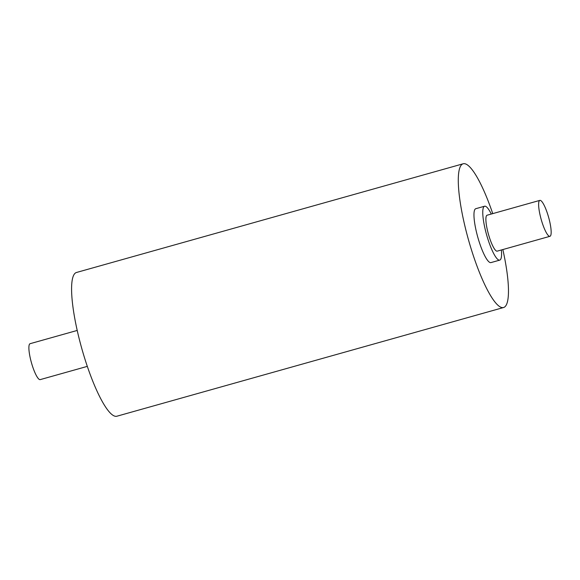 <?xml version="1.0" encoding="UTF-8"?>
<svg xmlns="http://www.w3.org/2000/svg" width="580" height="580" viewBox="0 0 580 580"><rect width="100%" height="100%" fill="white"/><g stroke="black" fill="none" stroke-linecap="round" stroke-linejoin="round"><path stroke-width="0.87" d="M87.312 366.379L40.209 379.617A18.661 3.864 -105.7 0 1 31.871 364.196A18.661 3.864 -105.7 0 1 30.109 343.686L77.212 330.44M484.59 206.226L475.803 208.691A27.992 5.8 74.3 0 0 477.789 237.213A27.992 5.8 74.3 0 0 490.955 262.595L499.742 260.123A27.992 5.8 -105.7 0 1 486.584 234.74A27.992 5.8 -105.7 0 1 484.59 206.226A27.992 5.8 -105.7 0 1 491.274 214.035M492.746 213.621A74.653 15.471 74.3 0 0 463.173 163.778A74.653 15.471 74.3 0 0 470.228 245.833A74.653 15.471 74.3 0 0 503.578 307.516A74.653 15.471 74.3 0 0 502.846 249.56M503.578 307.516L116.884 416.223A74.653 15.471 -105.7 0 1 83.534 354.547A74.653 15.471 -105.7 0 1 76.473 272.484L463.173 163.778M501.381 249.973A27.992 5.8 -105.7 0 1 499.742 260.123M548.18 215.804A18.661 3.864 74.3 0 0 539.842 200.383A18.661 3.864 74.3 0 0 541.176 219.392A18.661 3.864 74.3 0 0 549.949 236.314A18.661 3.864 74.3 0 0 550.239 236.169A18.661 3.864 74.3 0 0 548.18 215.804M549.949 236.314L497.22 251.14A18.661 3.864 -105.7 0 1 488.44 234.219A18.661 3.864 -105.7 0 1 487.113 215.209L539.842 200.383"/></g></svg>
